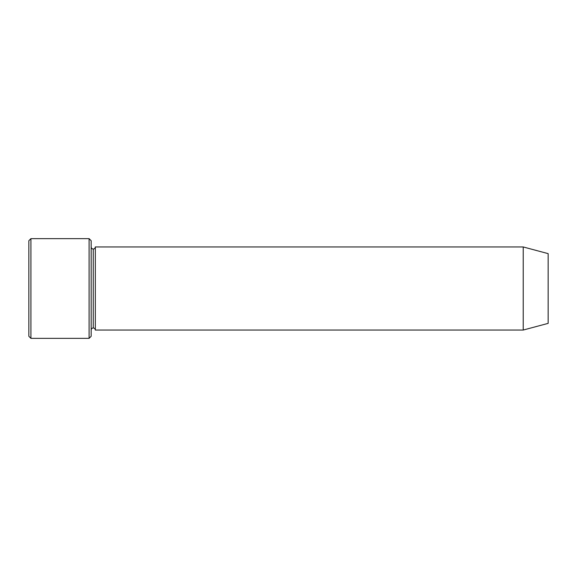 <?xml version="1.0" encoding="UTF-8"?>
<svg xmlns="http://www.w3.org/2000/svg" width="577" height="577" viewBox="0 0 577 577"><rect width="100%" height="100%" fill="white"/><g stroke="black" fill="none" stroke-linecap="round" stroke-linejoin="round"><path stroke-width="0.87" d="M28.85 240.724L28.85 336.276L30.927 338.353L30.927 238.647L28.85 240.724L30.927 238.647L30.927 338.353L89.089 338.353L91.166 336.276L91.166 240.724L89.089 238.647L89.089 338.353L89.089 238.647L30.927 238.647L89.089 238.647L91.166 240.724L91.166 336.276L89.089 338.353L30.927 338.353L28.85 336.276L28.85 240.724M523.224 330.044L523.224 246.956L95.32 246.956L95.32 330.044L523.224 330.044L548.15 323.365L548.15 253.635L523.224 246.956L523.224 330.044L95.32 330.044C95.191 328.789 94.498 328.097 93.243 327.967L93.243 249.033C91.988 248.903 91.296 248.211 91.166 246.956C91.296 248.211 91.988 248.903 93.243 249.033C94.498 248.903 95.191 248.211 95.32 246.956C95.191 248.211 94.498 248.903 93.243 249.033L93.243 327.967C91.988 328.097 91.296 328.789 91.166 330.044C91.296 328.789 91.988 328.097 93.243 327.967C94.498 328.097 95.191 328.789 95.32 330.044L95.32 246.956L523.224 246.956L548.15 253.635L548.15 323.365L523.224 330.044"/></g></svg>
